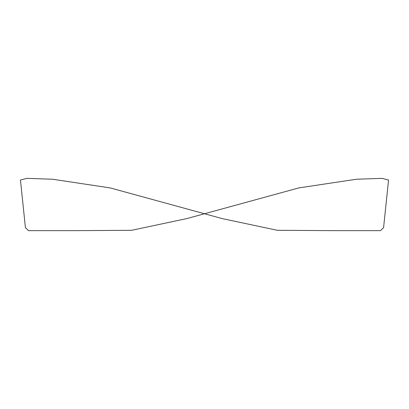 <?xml version="1.0" encoding="UTF-8"?>
<svg xmlns="http://www.w3.org/2000/svg" width="409" height="409" viewBox="0 0 409 409"><rect width="100%" height="100%" fill="white"/><g stroke="black" fill="none" stroke-linecap="round" stroke-linejoin="round"><path stroke-width="0.61" d="M20.45 180.021L26.943 178.355L52.526 179.234L110.179 187.91L222.179 218.595L277.368 230.298L332.42 230.645L380.508 230.645L383.576 227.69L388.55 180.021L382.057 178.355L356.474 179.234L298.821 187.91L186.821 218.595L131.632 230.298L76.58 230.645L28.492 230.645L25.424 227.69L20.45 180.021"/></g></svg>
